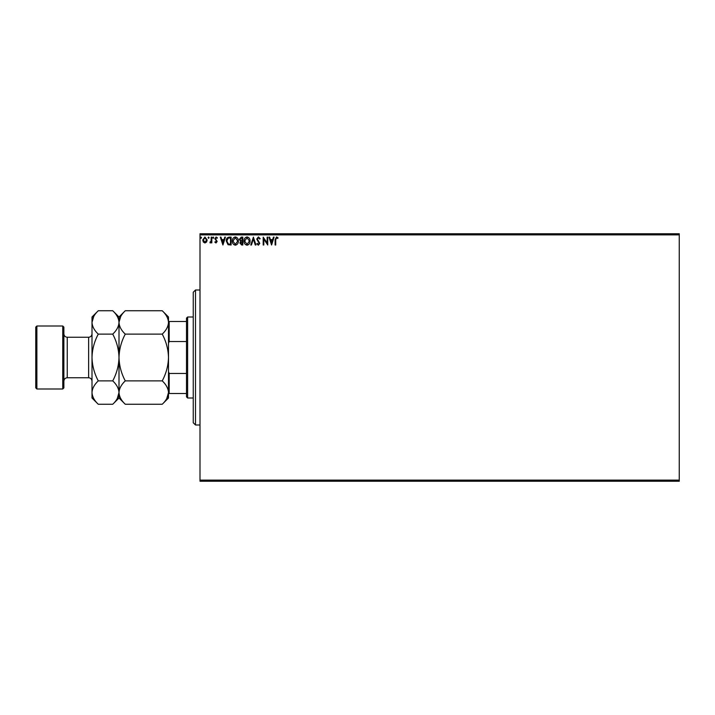 <?xml version="1.0" encoding="UTF-8"?>
<svg xmlns="http://www.w3.org/2000/svg" width="715" height="715" viewBox="0 0 715 715"><rect width="100%" height="100%" fill="white"/><g stroke="black" fill="none" stroke-linecap="round" stroke-linejoin="round"><path stroke-width="1.07" d="M679.25 481.249L200.003 481.249L200.003 480.123L679.25 480.123L679.25 481.249M679.25 234.878L200.003 234.878L200.003 233.751L679.25 233.751L679.25 480.123M206.581 242.028L204.946 242.984L203.31 242.036L202.729 239.99L204.946 237.023L207.171 239.99L206.581 242.028M211.81 237.121L211.81 242.877L211.211 242.877L211.211 242.036L210.156 242.984L209.978 242.171L211.113 241.035L211.211 237.121L211.81 237.121M216.01 242.984L214.84 242.162L215.197 241.67L215.975 242.278L216.413 240.973L214.84 238.685L216.118 237.023L217.369 237.8L217.02 238.336L216.189 237.729L215.447 238.658L217.163 241.473L216.01 242.984M229.265 237.121L231.097 237.121L231.097 245.004L228.031 244.718L226.253 240.964C226.163 238.694 227.164 237.407 229.265 237.121M242.805 237.121L242.805 245.004L241.697 245.004L239.882 243.046L240.615 241.375L239.373 239.364L241.232 237.121L242.805 237.121M253.405 237.121L255.934 245.004L255.273 245.004L253.36 239.025L251.439 245.004L250.786 245.004L253.405 237.121M267.142 237.121L267.75 237.121L267.75 245.004L263.808 239.123L263.808 245.004L263.2 245.004L263.2 237.121L267.142 242.984L267.142 237.121M275.722 239.757L275.722 245.004L275.114 245.004L275.114 239.686L276.553 236.924L278.046 237.836L277.733 238.435L276.562 237.729L275.722 239.757M200.003 234.878L200.003 480.123M271.584 245.004L268.956 237.121L269.618 237.121L270.422 239.65L272.638 239.65L273.443 237.121L274.104 237.121L271.584 245.004M258.401 236.924L260.171 238.64L259.679 239.042L258.446 237.729L257.346 239.069L259.768 243.368L258.365 245.2L256.837 243.869L257.311 243.386L258.374 244.396L259.161 243.395L256.739 239.051L258.401 236.924M250.08 241.027C250.125 243.27 249.124 244.664 247.086 245.2C245.004 244.718 243.976 243.341 244.021 241.062C243.985 238.819 244.986 237.434 247.041 236.924C249.088 237.416 250.107 238.783 250.08 241.027M238.363 241.027C238.408 243.27 237.416 244.664 235.378 245.2C233.287 244.718 232.268 243.341 232.304 241.062C232.268 238.819 233.278 237.434 235.324 236.924C237.38 237.416 238.39 238.783 238.363 241.027M222.919 245.004L220.292 237.121L220.953 237.121L221.766 239.65L223.974 239.65L224.787 237.121L225.44 237.121L222.919 245.004M213.731 237.684L213.222 238.336L212.721 237.684L213.222 237.023L213.731 237.684M209.084 237.684L208.583 238.336L208.074 237.684L208.583 237.023L209.084 237.684M201.514 237.684L201.013 238.336L200.504 237.684L201.013 237.023L201.514 237.684M270.681 240.455L271.53 243.1L272.379 240.455L270.681 240.455M244.628 241.071L247.059 244.396L249.472 241.027L247.059 237.729L244.628 241.071M241.572 244.19L242.206 244.19L242.206 241.67L240.481 243.037L241.572 244.19M241.893 240.857L242.206 237.934L241.509 237.934L239.981 239.364L240.928 240.767L241.893 240.857M232.911 241.071L235.351 244.396L237.755 241.027L235.351 237.729L232.911 241.071M230.489 244.19L230.489 237.934L228.219 238.131L226.852 240.964L228.353 243.976L230.489 244.19M222.016 240.455L222.866 243.1L223.715 240.455L222.016 240.455M203.328 239.981L204.946 242.278L206.564 239.981L204.946 237.729L203.328 239.981M195.499 424.996L193.247 422.753L193.247 292.247L195.499 290.004L195.499 424.996L200.003 424.996M187.625 397.996L186.499 396.879L186.499 318.121L187.625 317.004L187.625 397.996L193.247 397.996M186.499 341.547L169.178 341.547L168.499 343.298M168.499 371.702L169.178 373.453L169.178 393.5L168.499 393.5M186.499 373.453L169.178 373.453M168.499 321.5L169.178 321.5L169.178 341.547M186.499 321.5L169.178 321.5M186.499 393.5L169.178 393.5M63.876 327.121L63.876 387.879L62.75 388.996L62.75 326.004L63.876 327.121M36.876 388.996L35.75 387.879L35.75 327.121L36.876 326.004L36.876 388.996L62.75 388.996M125.268 380.881C121.335 373.543 119.244 365.749 119.003 357.5C119.253 349.233 121.335 341.439 125.268 334.12C121.353 330.473 119.262 326.576 119.003 322.429C119.235 318.318 121.327 314.421 125.268 310.739L162.234 310.739C166.148 314.377 168.24 318.273 168.499 322.429C168.257 326.532 166.175 330.428 162.234 334.12C166.166 341.457 168.248 349.251 168.499 357.5C168.248 365.767 166.157 373.561 162.234 380.881C166.148 384.527 168.24 388.424 168.499 392.571C168.257 396.682 166.175 400.579 162.234 404.261L125.268 404.261C121.353 400.623 119.262 396.727 119.003 392.571C119.235 388.468 121.327 384.572 125.268 380.881L162.234 380.881M125.268 334.12L162.234 334.12M120.746 316.423L119.003 322.215M166.756 398.577L168.499 392.571L168.499 317.004L162.234 310.739M125.268 404.261L119.003 397.996L119.003 317.004L125.268 310.739M162.234 404.261L168.499 397.996L168.499 392.571M119.003 322.429C118.761 326.532 116.67 330.428 112.738 334.12C116.661 341.457 118.753 349.251 119.003 357.5C118.753 365.767 116.661 373.561 112.738 380.881C116.652 384.527 118.744 388.424 119.003 392.571C118.761 396.682 116.67 400.579 112.738 404.261L98.268 404.261C94.353 400.623 92.262 396.727 92.003 392.571L92.003 317.004L98.268 310.739L112.738 310.739C116.652 314.377 118.744 318.273 119.003 322.429M117.26 398.577L119.003 392.571M98.268 404.261L92.003 397.996L92.003 392.571C92.235 388.468 94.326 384.572 98.268 380.881C94.335 373.543 92.253 365.749 92.003 357.5C92.253 349.233 94.344 341.439 98.268 334.12C94.353 330.473 92.262 326.576 92.003 322.429C92.235 318.318 94.326 314.421 98.268 310.739M93.745 316.423L92.003 322.429M98.268 334.12L112.738 334.12M98.268 380.881L112.738 380.881M88.624 337.248L67.246 337.248L67.246 377.752L88.624 377.752L88.624 337.248C90.671 337.051 91.797 335.925 92.003 333.878M195.499 290.004L200.003 290.004M187.625 317.004L193.247 317.004M88.624 377.752C90.671 377.949 91.797 379.075 92.003 381.122M67.246 377.752C65.199 377.949 64.073 379.075 63.876 381.122M36.876 326.004L62.75 326.004M119.003 317.004L112.738 310.739M119.003 397.996L112.738 404.261M67.246 337.248C65.199 337.051 64.073 335.925 63.876 333.878"/></g></svg>
